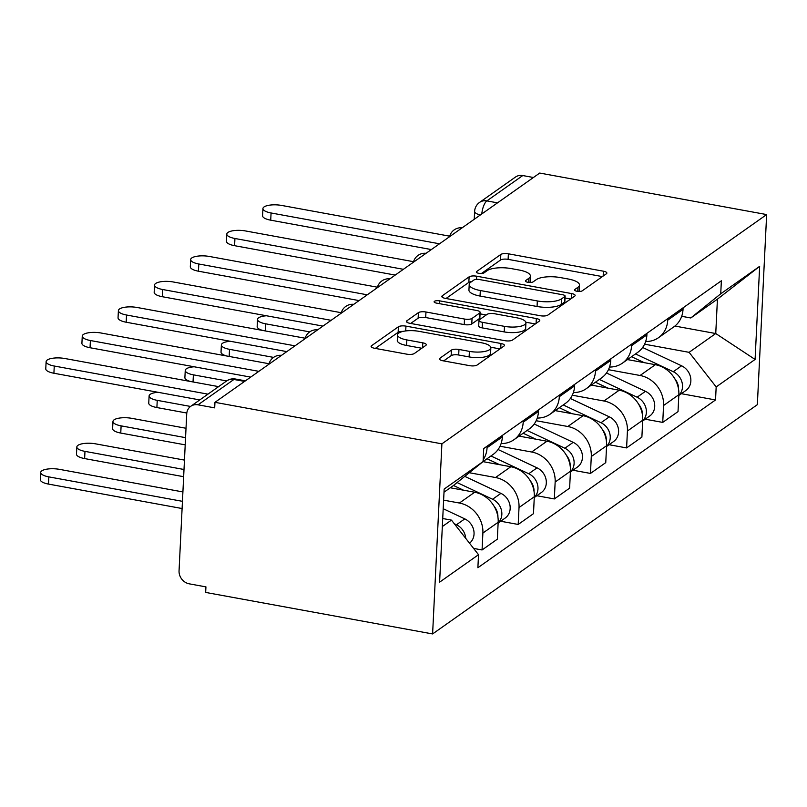 <?xml version="1.0" encoding="UTF-8"?>
<svg xmlns="http://www.w3.org/2000/svg" width="807" height="807" viewBox="0 0 807 807"><rect width="100%" height="100%" fill="white"/><g stroke="black" fill="none" stroke-linecap="round" stroke-linejoin="round"><path stroke-width="1.21" d="M576.955 291.266A4.025 1.301 2.8 0 0 582.24 290.823L606.4 273.765A5.75 1.856 2.8 0 0 606.864 273.079A5.75 1.856 2.8 0 0 603.394 271.192L508.38 253.812A5.75 1.856 2.8 0 0 500.824 254.457L476.675 271.505A4.025 1.301 2.8 0 0 476.342 271.989A4.025 1.301 2.8 0 0 478.773 273.311A4.025 1.301 2.8 0 0 484.059 272.857L487.186 270.648A18.41 5.931 2.8 0 1 511.356 268.61L519.274 270.052A18.41 5.931 2.8 0 1 530.391 276.085A18.41 5.931 2.8 0 1 528.888 278.284L525.761 280.483A4.025 1.301 2.8 0 0 525.438 280.967A4.025 1.301 2.8 0 0 527.869 282.289A4.025 1.301 2.8 0 0 533.155 281.835L536.282 279.636A18.41 5.931 2.8 0 1 560.441 277.588L568.36 279.03A18.41 5.931 2.8 0 1 579.476 285.073A18.41 5.931 2.8 0 1 577.983 287.262L574.856 289.471A4.025 1.301 2.8 0 0 574.523 289.945A4.025 1.301 2.8 0 0 576.955 291.266M439.926 358.207A5.75 1.856 2.8 0 0 439.462 358.893A5.75 1.856 2.8 0 0 442.932 360.779L469.593 365.652A5.75 1.856 2.8 0 0 477.139 365.016L503.972 346.072A5.75 1.856 2.8 0 0 504.446 345.386A5.75 1.856 2.8 0 0 500.965 343.5L405.951 326.129A5.75 1.856 2.8 0 0 398.406 326.764L371.573 345.709A5.75 1.856 2.8 0 0 371.099 346.385A5.75 1.856 2.8 0 0 374.579 348.271L406.778 354.162A5.75 1.856 2.8 0 0 414.324 353.527L425.814 345.416A5.75 1.856 2.8 0 0 426.278 344.73A5.75 1.856 2.8 0 0 422.807 342.844L406.839 339.929A15.394 4.963 2.8 0 1 397.548 334.885A15.394 4.963 2.8 0 1 419.004 331.344L481.557 342.783A15.394 4.963 2.8 0 1 490.848 347.827A15.394 4.963 2.8 0 1 469.392 351.368L458.961 349.461A5.75 1.856 2.8 0 0 451.416 350.107L439.926 358.207L439.865 359.619M441.903 443.84L214.965 402.33L539.712 173.061L766.65 214.571L441.903 443.84L432.602 633.939L757.349 404.67L766.65 214.571M540.307 315.739A5.75 1.856 2.8 0 0 547.852 315.093L574.685 296.159A5.75 1.856 2.8 0 0 575.149 295.473A5.75 1.856 2.8 0 0 571.679 293.587L476.665 276.206A5.75 1.856 2.8 0 0 469.109 276.841L442.286 295.786A5.75 1.856 2.8 0 0 441.812 296.472A5.75 1.856 2.8 0 0 445.282 298.358L540.307 315.739M539.328 321.115L512.495 340.06A5.75 1.856 2.8 0 1 504.95 340.695L409.936 323.314A5.75 1.856 2.8 0 1 406.456 321.428A5.75 1.856 2.8 0 1 406.93 320.742L418.409 312.642A5.75 1.856 2.8 0 1 425.965 311.996L464.499 319.047A5.75 1.856 2.8 0 0 472.045 318.412L479.661 313.035A5.75 1.856 2.8 0 0 480.135 312.349A5.75 1.856 2.8 0 0 476.655 310.463L436.547 303.119A4.025 1.301 2.8 0 1 434.105 301.798A4.025 1.301 2.8 0 1 439.724 300.87L536.322 318.543A5.75 1.856 2.8 0 1 539.792 320.429A5.75 1.856 2.8 0 1 539.328 321.115M214.965 402.33L214.692 407.868L198.018 404.821A11.722 10.259 -125.2 0 0 190.714 406.325A11.722 10.259 -125.2 0 0 186.72 413.941L179.053 570.781A11.722 10.259 -125.2 0 0 189.262 583.834L205.936 586.881L205.664 592.429L432.602 633.939M497.516 202.85L486.863 200.903A11.722 10.259 54.8 0 0 479.56 202.406L515.461 177.066A11.722 10.259 54.8 0 1 522.765 175.553L486.863 200.903A11.722 4.227 100.4 0 0 481.789 213.956M533.417 177.5L522.765 175.553M667.813 318.594L667.732 320.157A26.964 23.595 54.8 0 1 658.552 337.659L673.835 326.865A26.964 23.595 -125.2 0 0 683.025 309.363L683.095 307.8M608.438 369.697L640.072 375.487A26.964 23.595 54.8 0 1 663.566 405.507L678.848 394.714A26.964 23.595 -125.2 0 0 655.355 364.693L627.473 359.589M678.848 394.714L678.021 411.61L662.739 422.404L645.217 419.206M658.552 337.659A26.964 23.595 54.8 0 1 645.661 341.512M663.566 405.507L662.739 422.404M631.679 344.105L631.599 345.658A26.964 23.595 54.8 0 1 622.409 363.16L637.701 352.377A26.964 23.595 -125.2 0 0 646.891 334.875L646.962 333.311M609.083 444.718L626.595 447.915L641.888 437.122L642.715 420.225A26.964 23.595 -125.2 0 0 619.221 390.205L591.339 385.1M622.409 363.16A26.964 23.595 54.8 0 1 609.517 367.024M572.304 395.208L603.939 400.998A26.964 23.595 54.8 0 1 627.422 431.009L626.595 447.915M595.546 369.616L595.465 371.17A26.964 23.595 54.8 0 1 586.275 388.671L601.568 377.878A26.964 23.595 -125.2 0 0 610.758 360.376L610.828 358.822M572.94 470.219L590.462 473.427L605.754 462.633L606.582 445.726A26.964 23.595 -125.2 0 0 583.088 415.716L555.206 410.612M586.275 388.671A26.964 23.595 54.8 0 1 573.384 392.535M536.171 420.719L567.805 426.5A26.964 23.595 54.8 0 1 591.289 456.52L590.462 473.427M559.402 395.127L559.332 396.681A26.964 23.595 54.8 0 1 550.142 414.183L565.435 403.389A26.964 23.595 -125.2 0 0 574.614 385.887L574.695 384.334M536.806 495.73L554.328 498.938L569.621 488.144L570.448 471.238A26.964 23.595 -125.2 0 0 546.954 441.217L519.072 436.123M550.142 414.183A26.964 23.595 54.8 0 1 537.25 418.046M500.037 446.231L531.662 452.011A26.964 23.595 54.8 0 1 555.155 482.031L554.328 498.938M523.269 420.639L523.198 422.192A26.964 23.595 54.8 0 1 514.009 439.694L529.301 428.9A26.964 23.595 -125.2 0 0 538.481 411.399L538.562 409.845M500.673 521.241L518.195 524.449L533.488 513.655L534.305 496.749A26.964 23.595 -125.2 0 0 510.821 466.728L483.01 461.644M514.009 439.694A26.964 23.595 54.8 0 1 501.117 443.557M469.281 472.72L495.528 477.522A26.964 23.595 54.8 0 1 519.022 507.542L518.195 524.449M483.08 461.533L493.158 454.412A26.964 23.595 -125.2 0 0 502.347 436.91L502.428 435.356M473.598 548.407L482.061 549.96L497.344 539.167L498.171 522.26A26.964 23.595 -125.2 0 0 474.687 492.24L450.266 487.771M487.135 446.15L487.065 447.703A26.964 23.595 54.8 0 1 483.161 459.788M443.618 500.148L459.395 503.033A26.964 23.595 54.8 0 1 482.889 533.054L482.061 549.96M644.571 344.185L689.107 352.336L715.748 333.533L717.433 299.165L690.792 317.968L681.693 316.304M674.904 326.058L715.748 333.533L755.09 359.448L716.172 386.926L689.107 352.336M690.792 317.968L720.732 293.809L759.649 266.34L755.09 359.448M442.327 526.557L451.456 520.112L478.521 554.702L477.885 567.724L715.537 399.949L716.172 386.926M478.521 554.702L439.603 582.17L444.163 489.062L483.07 461.594L453.141 485.753L444.011 492.199M720.732 293.809L721.367 280.786L483.716 448.571L483.07 461.594M451.456 520.112L442.72 518.518M681.35 393.695L715.537 399.949M759.649 266.34L717.433 299.165M578.972 291.458A18.41 5.931 2.8 0 0 579.204 290.611L579.476 285.073M529.886 282.47A18.41 5.931 2.8 0 0 530.118 281.633L530.391 276.085M602.385 276.599L508.107 259.36A5.75 1.856 2.8 0 0 500.562 259.995L481.456 273.482M471.742 281.562A5.75 1.856 2.8 0 0 468.837 282.389L446.029 298.489M570.67 298.993L565.031 297.965M564.789 296.572A4.025 1.301 2.8 0 0 565.122 296.088A4.025 1.301 2.8 0 0 562.691 294.767L479.287 279.515A4.025 1.301 2.8 0 0 474.002 279.958L470.703 282.289A18.41 5.931 2.8 0 0 469.21 284.478A18.41 5.931 2.8 0 0 480.316 290.52L537.331 300.94A18.41 5.931 2.8 0 0 561.49 298.893L564.789 296.572L564.517 302.111A4.025 1.301 2.8 0 0 564.85 301.636L565.122 296.088M469.21 284.478L468.938 290.026A18.41 5.931 2.8 0 0 480.044 296.058L480.316 290.52M564.517 302.111L561.228 304.441A18.41 5.931 2.8 0 1 537.058 306.489L480.044 296.058M410.672 323.446L418.137 318.18L418.409 312.642M480.135 312.349L479.862 317.887A5.75 1.856 2.8 0 1 479.388 318.573L471.772 323.95A5.75 1.856 2.8 0 1 464.227 324.585L425.692 317.544A5.75 1.856 2.8 0 0 418.137 318.18M480.054 313.842L486.218 314.972M525.851 322.225L535.313 323.95M504.476 326.361A15.394 4.963 2.8 0 0 525.932 322.82A15.394 4.963 2.8 0 0 516.641 317.776L494.61 313.741A5.75 1.856 2.8 0 0 487.055 314.387L479.439 319.764A5.75 1.856 2.8 0 0 478.965 320.44A5.75 1.856 2.8 0 0 482.445 322.326L504.476 326.361L504.214 331.909A15.394 4.963 2.8 0 0 525.66 328.358L525.932 322.82M478.965 320.44L478.702 325.988A5.75 1.856 2.8 0 0 482.172 327.874L482.445 322.326M504.214 331.909L482.172 327.874M490.848 347.827L490.575 353.375A15.394 4.963 2.8 0 1 469.119 356.916L458.689 355.009A5.75 1.856 2.8 0 0 451.143 355.645L443.679 360.911M397.548 334.885L397.276 340.423A15.394 4.963 2.8 0 0 406.567 345.467L406.839 339.929M421.789 348.251L406.567 345.467M403.016 331.405A5.75 1.856 2.8 0 0 398.133 332.302L375.316 348.412M499.957 348.906L490.757 347.232M631.558 356.714L644.157 362.646M674.773 378.715A14.657 12.821 54.8 0 1 678.586 389.438M266.471 315.769A13.477 4.348 2.8 0 0 257.514 319.401A13.477 4.348 2.8 0 0 265.654 323.819L309.706 331.879M635.492 353.93L673.26 371.704A14.657 12.821 54.8 0 1 678.818 395.329M642.624 347.474L681.602 365.813A14.657 12.821 54.8 0 1 690.651 377.747A14.657 12.821 54.8 0 1 685.859 390.507L678.808 395.48M262.911 330.497A13.477 4.348 -177.2 0 1 257.161 326.613L257.514 319.401M431.342 249.565L270.718 220.18A13.477 4.348 -177.2 0 1 262.578 215.762L262.931 208.559A13.477 4.348 2.8 0 0 271.071 212.977L439.522 243.795M449.691 236.179L281.724 205.452A13.477 4.348 2.8 0 0 262.931 208.559M595.425 382.225L608.024 388.157M638.64 404.226A14.657 12.821 54.8 0 1 642.453 414.949M230.338 341.28A13.477 4.348 2.8 0 0 221.38 344.912A13.477 4.348 2.8 0 0 229.511 349.33L273.573 357.39M599.359 379.441L637.127 397.215A14.657 12.821 54.8 0 1 642.685 420.83M606.491 372.985L645.469 391.324A14.657 12.821 54.8 0 1 654.517 403.258A14.657 12.821 54.8 0 1 649.726 416.019L642.675 420.992M226.777 356.008A13.477 4.348 -177.2 0 1 221.027 352.114L221.38 344.912M559.281 407.727L571.891 413.668M602.506 429.738A14.657 12.821 54.8 0 1 606.319 440.461M194.205 366.782A13.477 4.348 2.8 0 0 185.247 370.423A13.477 4.348 2.8 0 0 193.377 374.841L226.676 380.934M563.225 404.953L600.993 422.727A14.657 12.821 54.8 0 1 606.551 446.342M570.357 398.497L609.335 416.836A14.657 12.821 54.8 0 1 618.384 428.769A14.657 12.821 54.8 0 1 613.592 441.53L606.541 446.503M190.644 381.519A13.477 4.348 -177.2 0 1 184.894 377.626L185.247 370.423M395.208 275.076L234.585 245.691A13.477 4.348 -177.2 0 1 226.444 241.273L226.797 234.07A13.477 4.348 2.8 0 0 234.938 238.489L403.389 269.306M413.557 261.69L245.59 230.963A13.477 4.348 2.8 0 0 226.797 234.07M359.075 300.587L198.451 271.202A13.477 4.348 -177.2 0 1 190.311 266.784L190.664 259.582A13.477 4.348 2.8 0 0 198.804 264L367.256 294.807M377.424 287.201L209.457 256.475A13.477 4.348 2.8 0 0 190.664 259.582M523.148 433.238L535.757 439.169M566.373 455.249A14.657 12.821 54.8 0 1 570.186 465.972M158.071 392.293A13.477 4.348 2.8 0 0 149.103 395.934A13.477 4.348 2.8 0 0 157.244 400.353L190.553 406.446M527.092 430.464L564.86 448.238A14.657 12.821 54.8 0 1 570.418 471.853M534.224 424.008L573.192 442.347A14.657 12.821 54.8 0 1 582.251 454.28A14.657 12.821 54.8 0 1 577.459 467.041L570.408 472.014M186.8 413.033L156.891 407.555A13.477 4.348 -177.2 0 1 148.75 403.137L149.103 395.934M487.014 458.749L499.624 464.681M530.229 480.76A14.657 12.821 54.8 0 1 534.042 491.483M186.024 428.265L131.763 418.339A13.477 4.348 2.8 0 0 112.97 421.446A13.477 4.348 2.8 0 0 121.111 425.864L185.56 437.656M490.949 455.975L528.726 473.739A14.657 12.821 54.8 0 1 534.274 497.364M498.09 449.519L537.058 467.858A14.657 12.821 54.8 0 1 546.107 479.792A14.657 12.821 54.8 0 1 541.326 492.552L534.274 497.526M185.207 444.859L120.757 433.066A13.477 4.348 -177.2 0 1 112.617 428.648L112.97 421.446M453.473 485.481L463.49 490.192M494.096 506.271A14.657 12.821 54.8 0 1 497.909 516.984M184.46 460.101L95.63 443.85A13.477 4.348 2.8 0 0 76.836 446.957A13.477 4.348 2.8 0 0 84.977 451.375L184.006 469.492M457.095 482.556L492.593 499.251A14.657 12.821 54.8 0 1 498.141 522.875M464.771 476.362L500.925 493.37A14.657 12.821 54.8 0 1 509.974 505.303A14.657 12.821 54.8 0 1 505.182 518.054L498.141 523.037M183.653 476.695L84.624 458.578A13.477 4.348 -177.2 0 1 76.483 454.159L76.836 446.957M322.941 326.099L162.318 296.714A13.477 4.348 -177.2 0 1 154.177 292.295L154.53 285.093A13.477 4.348 2.8 0 0 162.671 289.511L331.122 320.318M341.28 312.713L173.323 281.986A13.477 4.348 2.8 0 0 154.53 285.093M286.808 351.61L126.174 322.225A13.477 4.348 -177.2 0 1 118.044 317.807L118.397 310.594A13.477 4.348 2.8 0 0 126.528 315.023L294.979 345.83M305.147 338.224L137.19 307.497A13.477 4.348 2.8 0 0 118.397 310.594M250.674 377.111L90.041 347.736A13.477 4.348 -177.2 0 1 81.91 343.318L82.264 336.105A13.477 4.348 2.8 0 0 90.394 340.524L258.845 371.341M269.013 363.735L101.057 333.009A13.477 4.348 2.8 0 0 82.264 336.105M182.907 491.937L59.496 469.361A13.477 4.348 2.8 0 0 40.703 472.468A13.477 4.348 2.8 0 0 48.844 476.887L182.443 501.329M442.73 518.306L443.457 518.649M454.301 523.753L456.449 524.762A14.657 12.821 54.8 0 1 465.689 538.309M443.194 508.713L464.792 518.881A14.657 12.821 54.8 0 1 473.78 530.481A14.657 12.821 54.8 0 1 469.533 543.212M182.089 508.531L48.491 484.089A13.477 4.348 -177.2 0 1 40.35 479.671L40.703 472.468M199.783 399.929L53.908 373.248A13.477 4.348 -177.2 0 1 45.767 368.819L46.12 361.617A13.477 4.348 2.8 0 0 54.261 366.035L207.954 394.149M218.616 386.634L64.913 358.52A13.477 4.348 2.8 0 0 46.12 361.617M519.022 507.542L534.305 496.749M555.155 482.031L570.448 471.238M591.289 456.52L606.582 445.726M627.422 431.009L642.715 420.225M482.889 533.054L498.171 522.26M459.395 503.033L474.687 492.24M495.528 477.522L510.821 466.728M523.198 422.192L538.481 411.399M531.662 452.011L546.954 441.217M559.332 396.681L574.614 385.887M567.805 426.5L583.088 415.716M595.465 371.17L610.758 360.376M603.939 400.998L619.221 390.205M631.599 345.658L646.891 334.875M640.072 375.487L655.355 364.693M667.732 320.157L683.025 309.363M487.065 447.703L502.347 436.91M244.571 381.418L233.919 379.472L198.018 404.821M245.399 380.833L235.493 379.028A11.722 4.227 100.4 0 0 233.919 379.472A11.722 10.259 54.8 0 0 226.616 380.975L190.714 406.325M474.234 219.292L474.617 211.414A11.722 3.783 2.8 0 0 480.336 214.975M577.782 291.388L577.983 287.262M525.71 281.472L525.761 280.483M528.686 282.4L528.888 278.284M476.624 272.494L476.675 271.505M500.562 259.995L500.824 254.457M508.107 259.36L508.38 253.812M603.162 276.055L603.394 271.192M574.806 290.459L574.856 289.471M442.216 297.198L442.286 295.786M468.837 282.389L469.109 276.841M476.513 279.343L476.665 276.206M571.437 298.449L571.679 293.587M537.058 306.489L537.331 300.94M561.228 304.441L561.49 298.893M406.859 322.154L406.93 320.742M425.692 317.544L425.965 311.996M464.227 324.585L464.499 319.047M471.772 323.95L472.045 318.412M479.388 318.573L479.661 313.035M439.583 303.674L439.724 300.87M536.09 323.405L536.322 318.543M451.143 355.645L451.416 350.107M458.689 355.009L458.961 349.461M469.119 356.916L469.392 351.368M422.565 347.706L422.807 342.844M371.502 347.111L371.573 345.709M398.133 332.302L398.406 326.764M405.719 330.931L405.951 326.129M500.733 348.362L500.965 343.5M681.602 365.813L673.26 371.704M265.301 330.931L265.654 323.819M271.071 212.977L270.718 220.18M645.469 391.324L637.127 397.215M229.168 356.442L229.511 349.33M609.335 416.836L600.993 422.727M193.034 381.953L193.377 374.841M234.938 238.489L234.585 245.691M198.804 264L198.451 271.202M573.192 442.347L564.86 448.238M156.891 407.555L157.244 400.353M537.058 467.858L528.726 473.739M120.757 433.066L121.111 425.864M500.925 493.37L492.593 499.251M84.624 458.578L84.977 451.375M162.671 289.511L162.318 296.714M126.528 315.023L126.174 322.225M90.394 340.524L90.041 347.736M464.792 518.881L456.449 524.762M48.491 484.089L48.844 476.887M54.261 366.035L53.908 373.248M462.169 227.806A11.722 11.722 0 0 0 449.549 236.713M426.035 253.317A11.722 11.722 0 0 0 413.416 262.225M389.902 278.829A11.722 11.722 0 0 0 377.283 287.736M353.769 304.33A11.722 11.722 0 0 0 341.139 313.247M317.625 329.841A11.722 11.722 0 0 0 305.006 338.758M281.492 355.352A11.722 11.722 0 0 0 268.872 364.27M235.493 379.028A11.722 11.722 0 0 0 226.616 380.975M479.56 202.406A11.722 11.722 0 0 0 474.617 211.414"/></g></svg>
